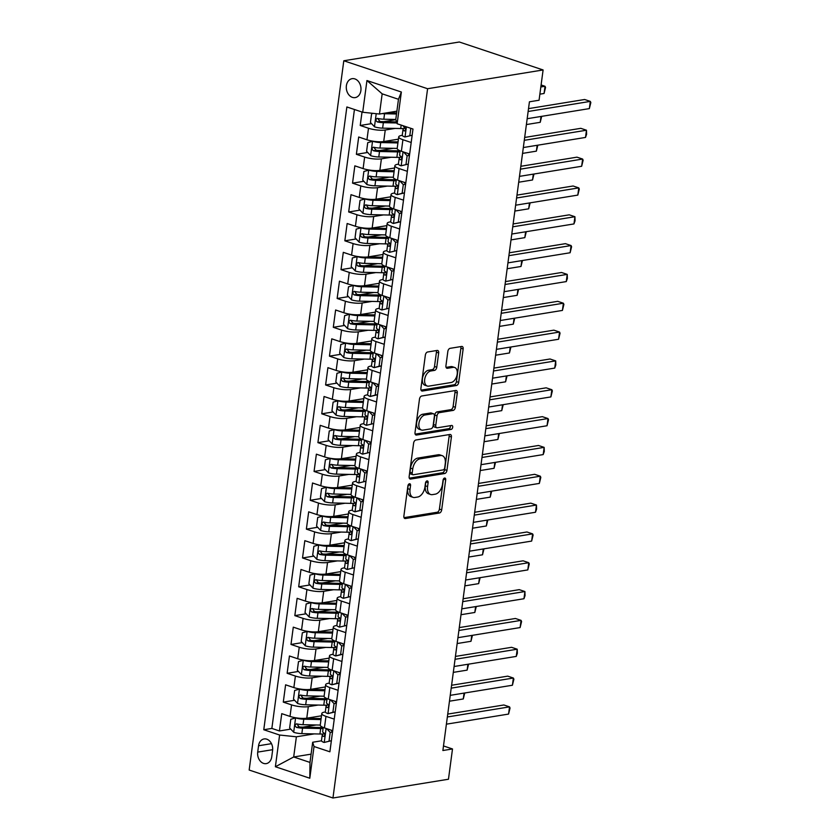 <?xml version="1.0" encoding="UTF-8"?>
<svg xmlns="http://www.w3.org/2000/svg" width="840" height="840" viewBox="0 0 840 840"><rect width="100%" height="100%" fill="white"/><g stroke="black" fill="none" stroke-linecap="round" stroke-linejoin="round"><path stroke-width="1.26" d="M409.479 483.745A2.058 1.25 108.5 0 0 407.894 485.94L403.882 516.012A2.94 1.774 108.5 0 0 404.838 518.5A2.94 1.774 108.5 0 0 405.394 518.543L439.415 513.009A2.94 1.774 108.5 0 0 441.683 509.87L445.694 479.808A2.058 1.25 108.5 0 0 445.022 478.065A2.058 1.25 108.5 0 0 444.633 478.034A2.058 1.25 108.5 0 0 443.048 480.239L442.522 484.124A9.419 5.691 108.5 0 1 435.267 494.161L432.432 494.624A9.419 5.691 108.5 0 1 430.668 494.498A9.419 5.691 108.5 0 1 427.592 486.549L428.117 482.664A2.058 1.25 108.5 0 0 427.445 480.921A2.058 1.25 108.5 0 0 427.056 480.89A2.058 1.25 108.5 0 0 425.471 483.094L424.945 486.98A9.419 5.691 108.5 0 1 417.69 497.018L414.866 497.48A9.419 5.691 108.5 0 1 413.091 497.354A9.419 5.691 108.5 0 1 410.025 489.405L410.54 485.52A2.058 1.25 108.5 0 0 409.868 483.777A2.058 1.25 108.5 0 0 409.479 483.745M346.385 85.722A9.587 7.277 -99.2 0 0 355.173 97.608A9.587 7.277 -99.2 0 0 360.885 90.562A9.587 7.277 -99.2 0 0 352.096 78.677A9.587 7.277 -99.2 0 0 346.385 85.722M438.669 352.957A2.94 1.774 108.5 0 0 437.714 350.48A2.94 1.774 108.5 0 0 437.157 350.438L427.613 351.992A2.94 1.774 108.5 0 0 425.355 355.12L420.893 388.521A2.94 1.774 108.5 0 0 421.848 390.999A2.94 1.774 108.5 0 0 422.405 391.041L456.425 385.518A2.94 1.774 108.5 0 0 458.693 382.379L463.144 348.989A2.94 1.774 108.5 0 0 462.189 346.5A2.94 1.774 108.5 0 0 461.632 346.458L450.104 348.338A2.94 1.774 108.5 0 0 447.836 351.467L445.935 365.768A2.94 1.774 108.5 0 0 446.891 368.245A2.94 1.774 108.5 0 0 447.447 368.288L453.159 367.353A7.865 4.757 108.5 0 1 454.64 367.469A7.865 4.757 108.5 0 1 456.992 375.27A7.865 4.757 108.5 0 1 451.143 382.494L428.747 386.137A7.865 4.757 108.5 0 1 427.266 386.032A7.865 4.757 108.5 0 1 424.914 378.221A7.865 4.757 108.5 0 1 430.763 370.997L434.501 370.387A2.94 1.774 108.5 0 0 436.769 367.248L438.669 352.957L436.411 352.202A2.94 1.774 108.5 0 0 436.265 350.584M332.955 798L448.466 779.236L452.498 748.954L442.88 750.519L529.431 101.798L539.059 100.233L543.102 69.962L427.592 88.725L332.955 798L249.165 770.038L343.802 60.764L427.592 88.725M415.874 440.003A2.94 1.774 108.5 0 0 413.606 443.142L409.154 476.532A2.94 1.774 108.5 0 0 410.109 479.021A2.94 1.774 108.5 0 0 410.666 479.062L444.675 473.529A2.94 1.774 108.5 0 0 446.943 470.39L451.406 437A2.94 1.774 108.5 0 0 450.44 434.522A2.94 1.774 108.5 0 0 449.894 434.48L415.874 440.003M415.023 432.526L419.475 399.137A2.94 1.774 108.5 0 1 421.743 395.997L455.763 390.474A2.94 1.774 108.5 0 1 456.32 390.506A2.94 1.774 108.5 0 1 457.275 392.994L455.364 407.284A2.94 1.774 108.5 0 1 453.096 410.424L439.299 412.661A2.94 1.774 108.5 0 0 437.042 415.8L435.771 425.281A2.94 1.774 108.5 0 0 436.727 427.76A2.94 1.774 108.5 0 0 437.283 427.802L451.647 425.471A2.058 1.25 108.5 0 1 452.036 425.502A2.058 1.25 108.5 0 1 452.644 427.539A2.058 1.25 108.5 0 1 451.112 429.429L416.535 435.046A2.94 1.774 108.5 0 1 415.979 435.015A2.94 1.774 108.5 0 1 415.023 432.526M362.019 112.025L360.224 125.475L371.543 123.638M395.85 119.689L383.796 121.653M395.052 128.415L385.256 130.011A11.991 2.888 -172.4 0 1 368.498 128.237L366.954 139.776L358.691 137.015L356.381 154.308L367.7 152.471M393.204 148.334L379.953 150.486M391.199 157.248L381.402 158.844A11.991 2.888 -172.4 0 1 364.644 157.07L363.111 168.599L354.848 165.847L352.538 183.141L363.856 181.303M389.351 177.166L376.11 179.319M387.356 186.081L377.559 187.677A11.991 2.888 -172.4 0 1 360.801 185.903L359.257 197.431L350.994 194.68L348.684 211.974L360.003 210.137M385.507 206L372.256 208.152M383.512 214.914L373.706 216.51A11.991 2.888 -172.4 0 1 356.947 214.736L355.415 226.265L347.151 223.514L344.841 240.807L356.16 238.97M381.654 234.822L368.413 236.975M379.659 243.747L369.863 245.343A11.991 2.888 -172.4 0 1 353.105 243.569L351.572 255.097L343.298 252.336L340.998 269.64L352.306 267.803M377.811 263.655L364.56 265.808M375.816 272.58L366.019 274.176A11.991 2.888 -172.4 0 1 349.262 272.401L347.718 283.931L339.455 281.169L337.144 298.473L348.464 296.635M373.968 292.488L360.717 294.641M371.963 301.413L362.166 302.998A11.991 2.888 -172.4 0 1 345.408 301.235L343.875 312.764L335.612 310.002L333.302 327.306L344.62 325.469M370.115 321.321L356.874 323.474M368.12 330.246L358.323 331.832A11.991 2.888 -172.4 0 1 341.565 330.068L340.022 341.596L331.758 338.835L329.448 356.139L340.767 354.302M366.272 350.154L353.02 352.306M364.276 359.079L354.48 360.665A11.991 2.888 -172.4 0 1 337.722 358.901L336.179 370.43L327.915 367.668L325.605 384.972L336.924 383.135M362.418 378.987L349.178 381.139M360.423 387.912L350.627 389.498A11.991 2.888 -172.4 0 1 333.869 387.723L332.336 399.262L324.062 396.501L321.762 413.805L333.081 411.957M358.575 407.82L345.324 409.973M356.58 416.735L346.784 418.331A11.991 2.888 -172.4 0 1 330.026 416.556L328.482 428.096L320.219 425.334L317.909 442.638L329.228 440.79M354.732 436.653L341.481 438.806M352.737 445.568L342.93 447.163A11.991 2.888 -172.4 0 1 326.172 445.389L324.639 456.929L316.375 454.167L314.066 471.461L325.385 469.623M350.879 465.486L337.638 467.639M348.883 474.401L339.087 475.997A11.991 2.888 -172.4 0 1 322.329 474.222L320.786 485.762L312.522 483L310.212 500.294L321.531 498.456M347.036 494.319L333.784 496.471M345.041 503.233L335.244 504.83A11.991 2.888 -172.4 0 1 318.486 503.055L316.943 514.584L308.679 511.833L306.369 529.127L317.688 527.289M343.193 523.152L329.942 525.305M341.187 532.067L331.391 533.663A11.991 2.888 -172.4 0 1 314.632 531.888L313.1 543.417L304.836 540.666L302.526 557.96L313.845 556.122M339.339 551.985L326.099 554.127M337.344 560.9L327.548 562.496A11.991 2.888 -172.4 0 1 310.79 560.721L309.246 572.25L300.983 569.499L298.673 586.793L309.992 584.955M335.496 580.808L322.245 582.96M333.501 589.732L323.705 591.328A11.991 2.888 -172.4 0 1 306.936 589.554L305.403 601.083L297.139 598.322L294.83 615.625L306.149 613.788M331.643 609.641L318.402 611.793M329.647 618.566L319.851 620.151A11.991 2.888 -172.4 0 1 303.093 618.387L301.56 629.916L293.286 627.154L290.987 644.458L302.306 642.621M327.8 638.474L314.548 640.626M325.805 647.399L316.008 648.984A11.991 2.888 -172.4 0 1 299.25 647.22L297.707 658.749L289.443 655.988L287.133 673.292L298.452 671.454M323.957 667.307L310.706 669.459M321.951 676.231L312.155 677.817A11.991 2.888 -172.4 0 1 295.397 676.053L293.864 687.582L285.6 684.821L283.29 702.125L291.554 704.875A11.991 2.888 7.6 0 0 308.312 706.65L318.108 705.065M320.103 696.139L306.863 698.292M294.609 700.287L283.29 702.125M330.393 747.957L332.703 730.663L324.429 727.902A11.991 2.888 7.6 0 1 320.25 725.067L303.041 724.678A7.938 1.911 -172.4 0 1 296.919 723.912L296.279 723.891M325.332 711.974L324.618 712.089A11.991 2.888 7.6 0 0 321.794 713.528A11.991 2.888 7.6 0 0 325.973 716.373L334.236 719.124L336.546 701.831L328.282 699.069A11.991 2.888 7.6 0 1 324.093 696.234L325.637 684.695A11.991 2.888 -172.4 0 1 328.461 683.267L329.185 683.141M325.637 684.695A11.991 2.888 -172.4 0 0 329.816 687.54L338.079 690.291L340.389 672.998L332.125 670.236A11.991 2.888 7.6 0 1 327.947 667.401L310.737 667.023A7.938 1.911 -172.4 0 1 304.605 666.256L303.975 666.225M333.029 654.318L332.304 654.433A11.991 2.888 -172.4 0 0 329.48 655.872A11.991 2.888 -172.4 0 0 333.669 658.707L341.933 661.458L344.243 644.165L335.979 641.403A11.991 2.888 7.6 0 1 331.79 638.568L314.58 638.19A7.938 1.911 -172.4 0 1 308.459 637.424L307.818 637.392M336.872 625.485L336.157 625.601A11.991 2.888 -172.4 0 0 333.333 627.039A11.991 2.888 -172.4 0 0 337.512 629.874L345.776 632.635L348.086 615.332L339.822 612.57A11.991 2.888 7.6 0 1 335.643 609.735L318.423 609.357A7.938 1.911 -172.4 0 1 312.302 608.591L311.671 608.559M340.725 596.652L340.001 596.768A11.991 2.888 -172.4 0 0 337.176 598.206A11.991 2.888 -172.4 0 0 341.355 601.041L349.629 603.803L351.929 586.499L343.665 583.737A11.991 2.888 7.6 0 1 339.486 580.902L322.276 580.524A7.938 1.911 -172.4 0 1 316.155 579.758L315.514 579.726M344.568 567.819L343.854 567.934A11.991 2.888 -172.4 0 0 341.03 569.373A11.991 2.888 -172.4 0 0 345.209 572.208L353.472 574.97L355.782 557.666L347.519 554.904A11.991 2.888 7.6 0 1 343.329 552.069L326.119 551.691A7.938 1.911 -172.4 0 1 319.998 550.925L319.368 550.893M348.421 538.986L347.697 539.101A11.991 2.888 -172.4 0 0 344.873 540.54A11.991 2.888 -172.4 0 0 349.052 543.375L357.315 546.137L359.625 528.832L351.362 526.082A11.991 2.888 7.6 0 1 347.183 523.236L329.963 522.858A7.938 1.911 -172.4 0 1 323.841 522.091L323.211 522.06M352.264 510.153L351.54 510.269A11.991 2.888 -172.4 0 0 348.716 511.707A11.991 2.888 -172.4 0 0 352.905 514.542L361.169 517.303L363.479 500L355.205 497.249A11.991 2.888 7.6 0 1 351.026 494.403L333.816 494.025A7.938 1.911 -172.4 0 1 327.695 493.259L327.054 493.238M356.108 481.32L355.394 481.435A11.991 2.888 -172.4 0 0 352.569 482.874A11.991 2.888 -172.4 0 0 356.748 485.709L365.012 488.471L367.322 471.167L359.058 468.416A11.991 2.888 7.6 0 1 354.879 465.581L337.659 465.192A7.938 1.911 -172.4 0 1 331.538 464.425L330.907 464.405M359.961 452.487L359.237 452.603A11.991 2.888 -172.4 0 0 356.412 454.041A11.991 2.888 -172.4 0 0 360.591 456.876L368.865 459.638L371.165 442.334L362.901 439.582A11.991 2.888 7.6 0 1 358.722 436.748L341.512 436.359A7.938 1.911 -172.4 0 1 335.381 435.593L334.75 435.572M363.804 423.654L363.09 423.769A11.991 2.888 -172.4 0 0 360.255 425.208A11.991 2.888 -172.4 0 0 364.445 428.043L372.708 430.805L375.018 413.511L366.755 410.75A11.991 2.888 7.6 0 1 362.565 407.915L345.356 407.526A7.938 1.911 -172.4 0 1 339.234 406.76L338.594 406.739M367.647 394.821L366.933 394.937A11.991 2.888 -172.4 0 0 364.108 396.375A11.991 2.888 -172.4 0 0 368.288 399.21L376.551 401.971L378.861 384.678L370.598 381.917A11.991 2.888 7.6 0 1 366.419 379.082L367.952 367.542A11.991 2.888 -172.4 0 1 370.776 366.104L371.501 365.988M367.952 367.542A11.991 2.888 -172.4 0 0 372.141 370.387L380.405 373.139L382.704 355.845L374.441 353.084A11.991 2.888 7.6 0 1 370.262 350.249L353.052 349.87A7.938 1.911 -172.4 0 1 346.931 349.094L346.29 349.072M375.344 337.155L374.63 337.281A11.991 2.888 -172.4 0 0 371.805 338.709A11.991 2.888 -172.4 0 0 375.984 341.555L384.248 344.306L386.558 327.012L378.294 324.25A11.991 2.888 7.6 0 1 374.105 321.416L356.895 321.038A7.938 1.911 -172.4 0 1 350.774 320.271L350.144 320.24M379.197 308.332L378.473 308.448A11.991 2.888 -172.4 0 0 375.648 309.887A11.991 2.888 -172.4 0 0 379.827 312.721L388.091 315.473L390.401 298.179L382.137 295.418A11.991 2.888 7.6 0 1 377.958 292.582L360.738 292.205A7.938 1.911 -172.4 0 1 354.617 291.438L353.987 291.406M383.04 279.5L382.316 279.615A11.991 2.888 -172.4 0 0 379.491 281.054A11.991 2.888 -172.4 0 0 383.681 283.889L391.944 286.65L394.254 269.346L385.991 266.584A11.991 2.888 7.6 0 1 381.801 263.75L364.592 263.372A7.938 1.911 -172.4 0 1 358.47 262.605L357.83 262.574M386.883 250.667L386.169 250.782A11.991 2.888 -172.4 0 0 383.344 252.221A11.991 2.888 -172.4 0 0 387.524 255.055L395.787 257.817L398.097 240.513L389.834 237.752A11.991 2.888 7.6 0 1 385.655 234.916L368.435 234.539A7.938 1.911 -172.4 0 1 362.313 233.772L361.683 233.741M390.737 221.834L390.012 221.949A11.991 2.888 -172.4 0 0 387.188 223.388A11.991 2.888 -172.4 0 0 391.367 226.222L399.641 228.984L401.94 211.68L393.677 208.918A11.991 2.888 7.6 0 1 389.498 206.084L372.288 205.706A7.938 1.911 -172.4 0 1 366.167 204.939L365.526 204.908M394.58 193.001L393.866 193.116A11.991 2.888 -172.4 0 0 391.041 194.554A11.991 2.888 -172.4 0 0 395.22 197.39L403.483 200.151L405.794 182.847L397.53 180.096A11.991 2.888 7.6 0 1 393.341 177.251L376.131 176.873A7.938 1.911 -172.4 0 1 370.01 176.106L369.38 176.075M398.423 164.167L397.709 164.283A11.991 2.888 -172.4 0 0 394.884 165.722A11.991 2.888 -172.4 0 0 399.063 168.556L407.327 171.318L409.637 154.014L401.373 151.263A11.991 2.888 7.6 0 1 397.194 148.417L379.974 148.04A7.938 1.911 -172.4 0 1 373.853 147.273L373.223 147.252M366.954 139.776A11.991 2.888 7.6 0 0 383.712 141.54L398.433 139.156M363.111 168.599A11.991 2.888 7.6 0 0 379.869 170.373L394.58 167.99M359.257 197.431A11.991 2.888 7.6 0 0 376.016 199.206L390.737 196.812M355.415 226.265A11.991 2.888 7.6 0 0 372.173 228.039L386.883 225.645M351.572 255.097A11.991 2.888 7.6 0 0 368.33 256.872L383.04 254.478M347.718 283.931A11.991 2.888 7.6 0 0 364.476 285.705L379.197 283.311M343.875 312.764A11.991 2.888 7.6 0 0 360.633 314.538L375.344 312.144M340.022 341.596A11.991 2.888 7.6 0 0 356.78 343.371L371.501 340.977M336.179 370.43A11.991 2.888 7.6 0 0 352.937 372.204L367.647 369.81M332.336 399.262A11.991 2.888 7.6 0 0 349.094 401.037L363.804 398.643M328.482 428.096A11.991 2.888 7.6 0 0 345.24 429.86L359.961 427.476M324.639 456.929A11.991 2.888 7.6 0 0 341.397 458.693L356.108 456.309M320.786 485.762A11.991 2.888 7.6 0 0 337.544 487.526L352.264 485.142M316.943 514.584A11.991 2.888 7.6 0 0 333.701 516.359L348.421 513.975M313.1 543.417A11.991 2.888 7.6 0 0 329.858 545.192L344.568 542.798M309.246 572.25A11.991 2.888 7.6 0 0 326.004 574.025L340.725 571.63M305.403 601.083A11.991 2.888 7.6 0 0 322.161 602.857L336.872 600.464M301.56 629.916A11.991 2.888 7.6 0 0 318.318 631.691L333.029 629.297M297.707 658.749A11.991 2.888 7.6 0 0 314.465 660.524L329.185 658.13M293.864 687.582A11.991 2.888 7.6 0 0 310.621 689.356L325.332 686.962M271.75 756.798L272.591 750.446A9.293 7.056 -99.2 0 0 264.086 738.938A9.293 7.056 -99.2 0 0 258.552 745.763L257.712 752.105A9.293 7.056 -99.2 0 0 266.217 763.623A9.293 7.056 -99.2 0 0 271.75 756.798M362.712 112.255L366.944 80.535L401.363 92.022L397.131 123.742L395.776 119.469L398.475 99.288L382.169 93.839L379.47 114.03L362.712 112.255L346.868 106.964L263.771 729.74L279.615 735.032L296.383 736.796L314.265 733.898M397.131 123.742L412.986 129.035L329.889 751.8L314.034 746.519L309.803 778.228L275.383 766.742L279.615 735.032M402.276 135.334L401.552 135.45A11.991 2.888 -172.4 0 0 398.727 136.889L397.194 148.417M354.438 109.494L271.856 728.427L279.437 730.957L281.746 713.654L290.01 716.415A11.991 2.888 7.6 0 0 306.768 718.19L321.489 715.796M398.727 136.889A11.991 2.888 -172.4 0 0 402.917 139.724L411.18 142.485L412.976 129.024M295.397 676.053L287.133 673.292M299.25 647.22L290.987 644.458M303.093 618.387L294.83 615.625M306.936 589.554L298.673 586.793M310.79 560.721L302.526 557.96M314.632 531.888L306.369 529.127M318.486 503.055L310.212 500.294M322.329 474.222L314.066 471.461M326.172 445.389L317.909 442.638M330.026 416.556L321.762 413.805M333.869 387.723L325.605 384.972M337.722 358.901L329.448 356.139M341.565 330.068L333.302 327.306M345.408 301.235L337.144 298.473M349.262 272.401L340.998 269.64M353.105 243.569L344.841 240.807M356.947 214.736L348.684 211.974M360.801 185.903L352.538 183.141M364.644 157.07L356.381 154.308M368.498 128.237L360.224 125.475M379.47 114.03L396.879 111.195M296.383 736.796L293.685 756.976L309.992 762.426L312.68 742.245L314.034 746.519M311.094 754.152L293.685 756.976L275.383 766.742M321.489 740.807L312.68 742.245M543.102 69.962L459.312 42L343.802 60.764M452.498 748.954L443.489 745.952M316.26 724.973L303.009 727.125M290.756 729.12L279.437 730.957M271.856 728.427L263.771 729.74M309.992 762.426L309.803 778.228M366.944 80.535L382.169 93.839M401.363 92.022L398.475 99.288M410.54 485.52L408.293 484.764L407.757 488.649A9.419 5.691 108.5 0 0 410.823 496.598L413.091 497.354M430.668 494.498L428.4 493.742A9.419 5.691 108.5 0 1 425.334 485.793L425.849 481.94M404.03 517.639L437.147 512.253A2.94 1.774 108.5 0 0 439.415 509.114L443.425 479.084L445.694 479.808M409.3 478.159L442.418 472.773A2.94 1.774 108.5 0 0 444.685 469.644L449.138 436.244A2.94 1.774 108.5 0 0 448.991 434.627M412.209 472.994A2.058 1.25 108.5 0 0 412.881 474.726A2.058 1.25 108.5 0 0 413.269 474.757L443.132 469.906A2.058 1.25 108.5 0 0 444.717 467.712L445.263 463.606A9.419 5.691 108.5 0 0 442.197 455.658A9.419 5.691 108.5 0 0 440.423 455.532L420.011 458.85A9.419 5.691 108.5 0 0 412.755 468.888L412.209 472.994L409.952 472.238A2.058 1.25 108.5 0 0 410.613 473.97L412.881 474.726M442.197 455.658L439.929 454.902A9.419 5.691 108.5 0 0 438.155 454.776L440.423 455.532M409.952 472.238L410.498 468.132A9.419 5.691 108.5 0 1 417.753 458.094L438.155 454.776M436.727 427.76L434.469 427.004A2.94 1.774 108.5 0 1 433.503 424.526L434.774 415.044A2.94 1.774 108.5 0 1 437.042 411.905L450.839 409.668A2.94 1.774 108.5 0 0 453.106 406.529L455.007 392.238A2.94 1.774 108.5 0 0 454.86 390.611M415.17 434.154L448.854 428.673A2.058 1.25 108.5 0 0 450.429 425.67M424.988 414.992A7.865 4.757 108.5 0 0 419.139 422.216A7.865 4.757 108.5 0 0 421.491 430.028A7.865 4.757 108.5 0 0 422.971 430.132L430.857 428.852A2.94 1.774 108.5 0 0 433.125 425.712L434.395 416.231A2.94 1.774 108.5 0 0 433.43 413.742A2.94 1.774 108.5 0 0 432.884 413.711L424.988 414.992L422.719 414.236A7.865 4.757 108.5 0 0 416.871 421.459A7.865 4.757 108.5 0 0 419.223 429.272L421.491 430.028M433.43 413.742L431.172 412.986A2.94 1.774 108.5 0 0 430.616 412.955L432.884 413.711M422.719 414.236L430.616 412.955M427.266 386.032L424.998 385.276A7.865 4.757 108.5 0 1 422.646 377.465A7.865 4.757 108.5 0 1 428.505 370.241L432.233 369.631A2.94 1.774 108.5 0 0 434.501 366.492L436.411 352.202M454.64 367.469L452.372 366.713A7.865 4.757 108.5 0 0 450.891 366.597L453.159 367.353M446.072 367.385L450.891 366.597M421.04 390.138L454.156 384.762A2.94 1.774 108.5 0 0 456.425 381.623L460.877 348.233A2.94 1.774 108.5 0 0 460.74 346.605M296.111 717.843L290.798 719.282L289.643 727.933L293.79 732.323A7.938 1.911 7.6 0 0 301.844 733.625L319.925 734.013A22.932 5.523 7.6 0 0 323.284 734.002M295.712 717.906A7.938 1.911 7.6 0 0 303.765 719.208L320.985 719.586M306.443 718.231L320.344 718.536A19.026 4.589 7.6 0 0 321.121 718.557M321.121 718.536A9.44 2.279 -172.4 0 1 321.069 718.19A9.44 2.279 -172.4 0 1 321.206 717.875M296.919 723.912C294.704 724.532 294.546 725.687 296.457 727.377A7.938 1.911 7.6 0 0 302.579 728.144L320.659 728.543A22.932 5.523 7.6 0 0 323.085 728.553M323.127 727.419A19.026 4.589 -172.4 0 1 319.158 727.482L301.067 727.083A4.043 0.977 -172.4 0 1 299.229 726.925L297.612 724.941M449.453 701.2L463.281 698.964L464.058 693.095M464.751 692.99L463.281 698.964M324.135 742.455L331.359 740.702L324.135 742.455A7.938 1.911 -172.4 0 1 321.468 740.607L322.203 735.137A7.938 1.911 7.6 0 0 323.4 736.365L323.799 736.428M329.038 741.079L330.194 732.428L326.613 728.626M330.824 730.034L332.535 731.85M447.353 716.972L509.534 706.871L508.568 714.074L446.387 724.175M331.611 730.863A19.026 4.589 -172.4 0 1 332.367 730.548M324.209 733.194L322.423 734.769A7.938 1.911 7.6 0 0 322.203 735.137M324.219 736.239L323.4 736.365C324.986 735.851 325.132 734.696 323.862 732.911A7.938 1.911 -172.4 0 1 322.665 731.672L323.232 727.461M447.741 714.095L503.864 704.981L509.534 706.871L510.048 708.057L508.568 714.074M332.514 732.06L330.194 732.428M299.954 689.01L294.641 690.449L293.486 699.101L297.633 703.49A7.938 1.911 7.6 0 0 305.697 704.792L323.778 705.18A22.932 5.523 7.6 0 0 327.138 705.17M299.555 689.073A7.938 1.911 7.6 0 0 307.619 690.375L324.828 690.753M310.286 689.399L324.198 689.714A19.026 4.589 7.6 0 0 324.965 689.724M324.965 689.703A9.44 2.279 -172.4 0 1 324.912 689.356A9.44 2.279 -172.4 0 1 325.059 689.042M324.104 696.224L306.883 695.846A7.938 1.911 -172.4 0 1 300.762 695.079C298.546 695.709 298.399 696.853 300.3 698.544A7.938 1.911 7.6 0 0 306.421 699.311L324.502 699.71A22.932 5.523 7.6 0 0 326.928 699.72M326.97 698.586A19.026 4.589 -172.4 0 1 323.001 698.649L304.92 698.25A4.043 0.977 -172.4 0 1 303.072 698.093L301.455 696.119M300.762 695.079L300.132 695.058M453.306 672.378L467.124 670.131L467.911 664.262M468.594 664.157L467.124 670.131M303.796 660.177L298.494 661.615L297.339 670.268L301.487 674.657A7.938 1.911 7.6 0 0 309.54 675.958L327.621 676.357A22.932 5.523 7.6 0 0 330.981 676.347M303.408 660.25A7.938 1.911 7.6 0 0 311.462 661.542L328.681 661.92M314.129 660.576L328.041 660.88A19.026 4.589 7.6 0 0 328.818 660.891A9.44 2.279 -172.4 0 1 328.766 660.524A9.44 2.279 -172.4 0 1 328.902 660.208M304.605 666.256C302.4 666.876 302.243 668.021 304.143 669.711A7.938 1.911 7.6 0 0 310.275 670.477L328.356 670.876A22.932 5.523 7.6 0 0 330.771 670.887M330.813 669.753A19.026 4.589 -172.4 0 1 326.844 669.816L308.763 669.417A4.043 0.977 -172.4 0 1 306.915 669.26L305.298 667.286M457.149 643.545L470.978 641.298L471.755 635.439M472.447 635.324L470.978 641.298M307.65 631.344L302.337 632.783L301.182 641.434L305.33 645.834A7.938 1.911 7.6 0 0 313.383 647.125L331.475 647.525A22.932 5.523 7.6 0 0 334.824 647.514M307.251 631.418A7.938 1.911 7.6 0 0 315.315 632.709L332.524 633.087M317.982 631.743L331.884 632.048A19.026 4.589 7.6 0 0 332.661 632.058A9.44 2.279 -172.4 0 1 332.608 631.701A9.44 2.279 -172.4 0 1 332.756 631.386M308.459 637.424C306.243 638.043 306.086 639.198 307.996 640.878A7.938 1.911 7.6 0 0 314.118 641.645L332.199 642.044A22.932 5.523 7.6 0 0 334.625 642.054M334.667 640.92A19.026 4.589 -172.4 0 1 330.697 640.983L312.606 640.584A4.043 0.977 -172.4 0 1 310.769 640.426L309.151 638.452M461.003 614.712L474.82 612.465L475.598 606.606M476.291 606.49L474.82 612.465M311.493 602.522L306.18 603.95L305.036 612.601L309.173 617.001A7.938 1.911 7.6 0 0 317.237 618.293L335.318 618.692A22.932 5.523 7.6 0 0 338.678 618.681M311.094 602.585A7.938 1.911 7.6 0 0 319.158 603.876L336.368 604.254M321.825 602.91L335.738 603.215A19.026 4.589 7.6 0 0 336.504 603.225A9.44 2.279 -172.4 0 1 336.452 602.868A9.44 2.279 -172.4 0 1 336.599 602.553M312.302 608.591C310.086 609.21 309.939 610.365 311.84 612.045A7.938 1.911 7.6 0 0 317.961 612.812L336.053 613.211A22.932 5.523 7.6 0 0 338.468 613.221M338.51 612.087A19.026 4.589 -172.4 0 1 334.541 612.15L316.459 611.751A4.043 0.977 -172.4 0 1 314.612 611.594L312.994 609.62M464.846 585.879L478.663 583.632L479.451 577.773M480.144 577.658L478.663 583.632M335.202 711.9L327.978 713.622A7.938 1.911 -172.4 0 1 325.322 711.784L326.046 706.303A7.938 1.911 7.6 0 0 327.243 707.543L327.653 707.606M327.978 713.622L332.892 712.247L334.047 703.595L330.456 699.794M334.667 701.2L336.389 703.017M451.195 688.139L513.377 678.038L512.41 685.24L450.24 695.341M335.454 702.03A19.026 4.589 -172.4 0 1 336.221 701.715M328.062 704.361L326.267 705.936A7.938 1.911 7.6 0 0 326.046 706.303M328.062 707.406L327.243 707.543C328.829 707.018 328.986 705.863 327.705 704.077A7.938 1.911 -172.4 0 1 326.508 702.839L327.075 698.628M451.584 685.262L507.717 676.148L513.377 678.038L513.891 679.224L512.41 685.24M332.892 712.247L335.202 711.869M336.357 703.227L334.047 703.595M339.045 683.067L331.821 684.789A7.938 1.911 -172.4 0 1 329.165 682.952L329.899 677.471A7.938 1.911 7.6 0 0 331.096 678.71L331.495 678.773M331.821 684.789L336.735 683.413L337.89 674.772L334.299 670.961M338.52 672.368L340.231 674.195M455.049 659.305L517.22 649.204L516.264 656.408L454.083 666.509M339.297 673.197A19.026 4.589 -172.4 0 1 340.064 672.882M331.905 675.528L330.12 677.103A7.938 1.911 7.6 0 0 329.899 677.471M331.905 678.573L331.096 678.71C332.682 678.185 332.829 677.029 331.558 675.245A7.938 1.911 -172.4 0 1 330.362 674.005L330.918 669.795M455.427 656.428L511.56 647.315L517.22 649.204L517.356 653.279L516.264 656.408M336.735 683.413L339.056 683.046M340.211 674.394L337.89 674.772M342.899 654.234L335.675 655.956A7.938 1.911 -172.4 0 1 333.018 654.119L333.743 648.638A7.938 1.911 7.6 0 0 334.94 649.876L335.349 649.94M335.675 655.956L340.589 654.581L341.733 645.939L338.153 642.127M342.363 643.534L344.075 645.361M458.892 630.473L521.073 620.372L520.107 627.575L457.937 637.675M343.151 644.375A19.026 4.589 -172.4 0 1 343.906 644.049M335.748 646.695L333.963 648.27A7.938 1.911 7.6 0 0 333.743 648.638M335.758 649.74L334.94 649.876C336.525 649.351 336.683 648.197 335.401 646.412A7.938 1.911 -172.4 0 1 334.205 645.173L334.772 640.962M459.281 627.596L515.413 618.481L521.073 620.372L521.587 621.558L520.107 627.575M340.589 654.581L342.899 654.213M344.054 645.561L341.733 645.939M339.518 627.123L346.742 625.38L339.518 627.123A7.938 1.911 -172.4 0 1 336.861 625.286L337.596 619.804A7.938 1.911 7.6 0 0 338.793 621.044L339.192 621.106M344.431 625.758L345.587 617.106L341.995 613.295M346.206 614.702L347.928 616.529M462.745 601.639L524.916 591.538L523.961 598.742L461.78 608.853M346.994 615.542A19.026 4.589 -172.4 0 1 347.76 615.226M339.602 617.862L337.806 619.437A7.938 1.911 7.6 0 0 337.596 619.804M339.602 620.907L338.793 621.044C340.368 620.519 340.526 619.374 339.255 617.578A7.938 1.911 -172.4 0 1 338.058 616.35L338.615 612.129M463.124 598.773L519.256 589.649L524.916 591.538L525.053 595.613L523.961 598.742M347.897 616.728L345.587 617.106M315.346 573.688L310.034 575.117L308.879 583.769L313.026 588.168A7.938 1.911 7.6 0 0 321.08 589.46L339.161 589.859A22.932 5.523 7.6 0 0 342.52 589.848M314.947 573.751A7.938 1.911 7.6 0 0 323.001 575.043L340.221 575.421M325.668 574.077L339.581 574.381A19.026 4.589 7.6 0 0 340.358 574.392M340.358 574.371A9.44 2.279 -172.4 0 1 340.305 574.035A9.44 2.279 -172.4 0 1 340.442 573.72M316.155 579.758C313.94 580.377 313.782 581.532 315.693 583.212A7.938 1.911 7.6 0 0 321.815 583.978L339.895 584.377A22.932 5.523 7.6 0 0 342.321 584.388M342.363 583.254A19.026 4.589 -172.4 0 1 338.394 583.317L320.303 582.918A4.043 0.977 -172.4 0 1 318.455 582.76L316.838 580.787M468.689 557.046L482.517 554.799L483.294 548.94M483.987 548.825L482.517 554.799M343.361 598.29L350.595 596.547L343.361 598.29A7.938 1.911 -172.4 0 1 340.704 596.452L341.439 590.972A7.938 1.911 7.6 0 0 342.636 592.211L343.035 592.274M348.274 596.925L349.43 588.273L345.849 584.472M350.06 585.869L351.771 587.696M466.589 572.807L528.759 562.706L527.803 569.919L465.623 580.02M350.847 586.708A19.026 4.589 -172.4 0 1 351.603 586.394M343.445 589.029L341.659 590.604A7.938 1.911 7.6 0 0 341.439 590.972M343.445 592.074L342.636 592.211C344.221 591.686 344.369 590.541 343.098 588.746A7.938 1.911 -172.4 0 1 341.901 587.517L342.457 583.296M466.967 569.94L523.1 560.816L528.759 562.706L529.284 563.892L527.803 569.919M351.75 587.895L349.43 588.273M319.19 544.856L313.877 546.284L312.721 554.936L316.869 559.335A7.938 1.911 7.6 0 0 324.923 560.626L343.014 561.025A22.932 5.523 7.6 0 0 346.364 561.015M318.791 544.919A7.938 1.911 7.6 0 0 326.855 546.21L344.064 546.588M329.522 545.244L343.423 545.549A19.026 4.589 7.6 0 0 344.201 545.559M344.201 545.538A9.44 2.279 -172.4 0 1 344.148 545.202A9.44 2.279 -172.4 0 1 344.295 544.887M319.998 550.925C317.782 551.544 317.625 552.699 319.536 554.379A7.938 1.911 7.6 0 0 325.657 555.146L343.739 555.545A22.932 5.523 7.6 0 0 346.164 555.555M346.206 554.421A19.026 4.589 -172.4 0 1 342.237 554.484L324.156 554.085A4.043 0.977 -172.4 0 1 322.308 553.938L320.691 551.953M472.542 528.213L486.36 525.966L487.148 520.107M487.83 519.992L486.36 525.966M347.214 569.457L354.438 567.714L347.214 569.457A7.938 1.911 -172.4 0 1 344.558 567.62L345.282 562.139A7.938 1.911 7.6 0 0 346.479 563.377L346.889 563.441M352.128 568.092L353.283 559.44L349.692 555.639M353.903 557.046L355.625 558.863M470.431 543.974L532.613 533.873L531.647 541.086L469.476 551.187M354.69 557.875A19.026 4.589 -172.4 0 1 355.457 557.561M347.288 560.196L345.503 561.771A7.938 1.911 7.6 0 0 345.282 562.139M347.298 563.241L346.479 563.377C348.065 562.863 348.222 561.708 346.941 559.913A7.938 1.911 -172.4 0 1 345.744 558.684L346.311 554.463M470.82 541.107L526.953 531.982L532.613 533.873L533.127 535.059L531.647 541.086M355.593 559.062L353.283 559.44M323.032 516.023L317.73 517.461L316.575 526.103L320.712 530.502A7.938 1.911 7.6 0 0 328.776 531.793L346.857 532.192A22.932 5.523 7.6 0 0 350.217 532.182M322.644 516.086A7.938 1.911 7.6 0 0 330.697 517.377L347.907 517.755M333.365 516.411L347.277 516.716A19.026 4.589 7.6 0 0 348.054 516.726A9.44 2.279 -172.4 0 1 347.991 516.369A9.44 2.279 -172.4 0 1 348.138 516.054M323.841 522.091C321.636 522.711 321.479 523.866 323.379 525.546A7.938 1.911 7.6 0 0 329.5 526.323L347.592 526.712A22.932 5.523 7.6 0 0 350.007 526.722M350.049 525.588A19.026 4.589 -172.4 0 1 346.08 525.651L327.999 525.263A4.043 0.977 -172.4 0 1 326.151 525.105L324.534 523.12M476.385 499.38L490.214 497.133L490.991 491.274M491.683 491.159L490.214 497.133M358.281 538.902L351.057 540.624A7.938 1.911 -172.4 0 1 348.401 538.787L349.135 533.306A7.938 1.911 7.6 0 0 350.332 534.544L350.731 534.607M351.057 540.624L355.971 539.259L357.126 530.607L353.535 526.806M357.756 528.213L359.468 530.03M474.285 515.141L536.456 505.04L535.5 512.253L473.319 522.354M358.533 529.043A19.026 4.589 -172.4 0 1 359.3 528.728M351.141 531.374L349.356 532.938A7.938 1.911 7.6 0 0 349.135 533.306M351.141 534.408L350.332 534.544C351.907 534.03 352.065 532.875 350.794 531.09A7.938 1.911 -172.4 0 1 349.598 529.851L350.154 525.641M474.663 512.274L530.796 503.15L536.456 505.04L536.592 509.114L535.5 512.253M355.971 539.259L358.292 538.881M359.436 530.229L357.126 530.607M326.886 487.19L321.573 488.628L320.418 497.269L324.566 501.669A7.938 1.911 7.6 0 0 332.619 502.961L350.7 503.36A22.932 5.523 7.6 0 0 354.06 503.349M326.487 487.253A7.938 1.911 7.6 0 0 334.541 488.544L351.76 488.922M337.218 487.578L351.12 487.882A19.026 4.589 7.6 0 0 351.897 487.893A9.44 2.279 -172.4 0 1 351.844 487.536A9.44 2.279 -172.4 0 1 351.981 487.221M327.695 493.259C325.479 493.878 325.322 495.033 327.233 496.724A7.938 1.911 7.6 0 0 333.354 497.49L351.435 497.879A22.932 5.523 7.6 0 0 353.861 497.889M353.903 496.766A19.026 4.589 -172.4 0 1 349.933 496.818L331.842 496.43A4.043 0.977 -172.4 0 1 330.005 496.272L328.387 494.288M480.228 470.547L494.056 468.3L494.834 462.441M495.527 462.326L494.056 468.3M362.135 510.069L354.911 511.791A7.938 1.911 -172.4 0 1 352.244 509.954L352.979 504.473A7.938 1.911 7.6 0 0 354.175 505.712L354.585 505.775M354.911 511.791L359.814 510.426L360.969 501.774L357.389 497.973M361.599 499.38L363.31 501.197M478.128 486.308L540.309 476.207L539.343 483.42L477.173 493.521M362.387 500.209A19.026 4.589 -172.4 0 1 363.143 499.894M354.984 502.541L353.199 504.105A7.938 1.911 7.6 0 0 352.979 504.473M354.995 505.586L354.175 505.712C355.761 505.197 355.919 504.042 354.637 502.257A7.938 1.911 -172.4 0 1 353.441 501.018L354.007 496.808M478.517 483.441L534.639 474.317L540.309 476.207L540.824 477.404L539.343 483.42M359.814 510.426L362.135 510.048M363.29 501.396L360.969 501.774M330.729 458.356L325.416 459.795L324.261 468.447L328.409 472.836A7.938 1.911 7.6 0 0 336.473 474.128L354.554 474.527A22.932 5.523 7.6 0 0 357.913 474.516M330.33 458.419A7.938 1.911 7.6 0 0 338.394 459.711L355.604 460.089M341.061 458.745L354.974 459.05A19.026 4.589 7.6 0 0 355.74 459.06A9.44 2.279 -172.4 0 1 355.688 458.703A9.44 2.279 -172.4 0 1 355.834 458.388M331.538 464.425C329.322 465.045 329.175 466.2 331.076 467.891A7.938 1.911 7.6 0 0 337.197 468.657L355.278 469.046A22.932 5.523 7.6 0 0 357.704 469.056M357.745 467.933A19.026 4.589 -172.4 0 1 353.776 467.985L335.695 467.596A4.043 0.977 -172.4 0 1 333.848 467.439L332.231 465.455M484.082 441.714L497.9 439.467L498.687 433.608M499.37 433.493L497.9 439.467M334.582 429.524L329.269 430.962L328.115 439.614L332.262 444.003A7.938 1.911 7.6 0 0 340.316 445.294L358.397 445.694A22.932 5.523 7.6 0 0 361.756 445.683M334.183 429.587A7.938 1.911 7.6 0 0 342.237 430.889L359.457 431.256M344.904 429.912L358.817 430.217A19.026 4.589 7.6 0 0 359.594 430.227A9.44 2.279 -172.4 0 1 359.541 429.87A9.44 2.279 -172.4 0 1 359.678 429.555M335.381 435.593C333.175 436.212 333.018 437.367 334.929 439.058A7.938 1.911 7.6 0 0 341.05 439.824L359.131 440.223A22.932 5.523 7.6 0 0 361.557 440.223M361.589 439.1A19.026 4.589 -172.4 0 1 357.62 439.163L339.538 438.764A4.043 0.977 -172.4 0 1 337.691 438.606L336.074 436.622M487.925 412.881L501.753 410.634L502.53 404.775M503.223 404.67L501.753 410.634M338.425 400.691L333.113 402.129L331.957 410.781L336.105 415.17A7.938 1.911 7.6 0 0 344.159 416.472L362.25 416.861A22.932 5.523 7.6 0 0 365.6 416.85M338.026 400.754A7.938 1.911 7.6 0 0 346.091 402.056L363.3 402.433M348.757 401.079L362.659 401.383A19.026 4.589 7.6 0 0 363.437 401.394M363.437 401.383A9.44 2.279 -172.4 0 1 363.384 401.037A9.44 2.279 -172.4 0 1 363.531 400.722M339.234 406.76C337.019 407.379 336.861 408.534 338.772 410.225A7.938 1.911 7.6 0 0 344.894 410.991L362.975 411.39A22.932 5.523 7.6 0 0 365.4 411.401M365.442 410.267A19.026 4.589 -172.4 0 1 361.473 410.33L343.392 409.931A4.043 0.977 -172.4 0 1 341.544 409.773L339.927 407.788M491.778 384.048L505.596 381.812L506.384 375.942M507.066 375.837L505.596 381.812M342.269 371.858L336.966 373.296L335.811 381.948L339.948 386.337A7.938 1.911 7.6 0 0 348.012 387.639L366.093 388.028A22.932 5.523 7.6 0 0 369.453 388.017M341.88 371.921A7.938 1.911 7.6 0 0 349.933 373.223L367.143 373.601M352.601 372.246L366.513 372.55A19.026 4.589 7.6 0 0 367.28 372.572M367.29 372.55A9.44 2.279 -172.4 0 1 367.227 372.204A9.44 2.279 -172.4 0 1 367.374 371.889M366.419 379.071L349.199 378.693A7.938 1.911 -172.4 0 1 343.077 377.927C340.862 378.556 340.715 379.701 342.615 381.392A7.938 1.911 7.6 0 0 348.737 382.158L366.828 382.557A22.932 5.523 7.6 0 0 369.243 382.568M369.285 381.433A19.026 4.589 -172.4 0 1 365.316 381.497L347.235 381.098A4.043 0.977 -172.4 0 1 345.387 380.94L343.77 378.956M343.077 377.927L342.447 377.906M495.621 355.215L509.439 352.979L510.227 347.109M510.919 347.004L509.439 352.979M346.122 343.024L340.809 344.463L339.654 353.115L343.802 357.504A7.938 1.911 7.6 0 0 351.855 358.806L369.936 359.195A22.932 5.523 7.6 0 0 373.296 359.184M345.723 343.088A7.938 1.911 7.6 0 0 353.776 344.389L370.997 344.768M356.454 343.423L370.356 343.728A19.026 4.589 7.6 0 0 371.133 343.739A9.44 2.279 -172.4 0 1 371.081 343.371A9.44 2.279 -172.4 0 1 371.217 343.056M346.931 349.094C344.715 349.724 344.558 350.868 346.469 352.558A7.938 1.911 7.6 0 0 352.59 353.325L370.671 353.724A22.932 5.523 7.6 0 0 373.096 353.735M373.139 352.601A19.026 4.589 -172.4 0 1 369.169 352.663L351.078 352.264A4.043 0.977 -172.4 0 1 349.241 352.107L347.613 350.133M499.464 326.393L513.293 324.145L514.069 318.276M514.763 318.171L513.293 324.145M349.965 314.192L344.652 315.63L343.497 324.282L347.644 328.671A7.938 1.911 7.6 0 0 355.709 329.973L373.79 330.372A22.932 5.523 7.6 0 0 377.149 330.362M349.566 314.265A7.938 1.911 7.6 0 0 357.63 315.556L374.84 315.935M360.297 314.591L374.209 314.895A19.026 4.589 7.6 0 0 374.976 314.906A9.44 2.279 -172.4 0 1 374.923 314.538A9.44 2.279 -172.4 0 1 375.07 314.233M350.774 320.271C348.558 320.891 348.411 322.046 350.312 323.726A7.938 1.911 7.6 0 0 356.433 324.492L374.514 324.891A22.932 5.523 7.6 0 0 376.94 324.901M376.981 323.768A19.026 4.589 -172.4 0 1 373.012 323.831L354.931 323.431A4.043 0.977 -172.4 0 1 353.084 323.274L351.467 321.3M503.318 297.56L517.135 295.312L517.923 289.454M518.606 289.338L517.135 295.312M353.808 285.358L348.506 286.797L347.351 295.449L351.498 299.849A7.938 1.911 7.6 0 0 359.552 301.14L377.632 301.539A22.932 5.523 7.6 0 0 380.993 301.529M353.419 285.432A7.938 1.911 7.6 0 0 361.473 286.724L378.693 287.102M364.14 285.757L378.053 286.062A19.026 4.589 7.6 0 0 378.83 286.072A9.44 2.279 -172.4 0 1 378.777 285.716A9.44 2.279 -172.4 0 1 378.913 285.401M354.617 291.438C352.411 292.058 352.254 293.213 354.155 294.893A7.938 1.911 7.6 0 0 360.286 295.659L378.368 296.058A22.932 5.523 7.6 0 0 380.782 296.069M380.825 294.935A19.026 4.589 -172.4 0 1 376.856 294.998L358.774 294.599A4.043 0.977 -172.4 0 1 356.927 294.441L355.31 292.467M507.161 268.727L520.989 266.48L521.766 260.62M522.459 260.505L520.989 266.48M357.661 256.536L352.349 257.964L351.194 266.616L355.341 271.016A7.938 1.911 7.6 0 0 363.394 272.307L381.486 272.706A22.932 5.523 7.6 0 0 384.836 272.695M357.262 256.599A7.938 1.911 7.6 0 0 365.316 257.891L382.536 258.269M367.994 256.925L381.895 257.229A19.026 4.589 7.6 0 0 382.673 257.24M382.673 257.219A9.44 2.279 -172.4 0 1 382.62 256.882A9.44 2.279 -172.4 0 1 382.767 256.567M358.47 262.605C356.255 263.225 356.097 264.38 358.008 266.06A7.938 1.911 7.6 0 0 364.13 266.826L382.211 267.225A22.932 5.523 7.6 0 0 384.636 267.236M384.678 266.102A19.026 4.589 -172.4 0 1 380.709 266.165L362.618 265.766A4.043 0.977 -172.4 0 1 360.78 265.608L359.163 263.634M511.014 239.894L524.832 237.647L525.609 231.788M526.302 231.672L524.832 237.647M361.505 227.703L356.192 229.131L355.047 237.783L359.184 242.183A7.938 1.911 7.6 0 0 367.248 243.474L385.329 243.873A22.932 5.523 7.6 0 0 388.689 243.863M361.106 227.766A7.938 1.911 7.6 0 0 369.169 229.058L386.379 229.435M371.837 228.091L385.749 228.396A19.026 4.589 7.6 0 0 386.516 228.407M386.526 228.386A9.44 2.279 -172.4 0 1 386.463 228.049A9.44 2.279 -172.4 0 1 386.61 227.734M362.313 233.772C360.098 234.392 359.951 235.547 361.851 237.227A7.938 1.911 7.6 0 0 367.973 237.993L386.064 238.392A22.932 5.523 7.6 0 0 388.479 238.403M388.521 237.269A19.026 4.589 -172.4 0 1 384.552 237.332L366.471 236.933A4.043 0.977 -172.4 0 1 364.623 236.775L363.006 234.801M514.857 211.06L528.675 208.814L529.462 202.954M530.156 202.839L528.675 208.814M365.358 198.87L360.045 200.309L358.89 208.95L363.038 213.35A7.938 1.911 7.6 0 0 371.091 214.641L389.172 215.04A22.932 5.523 7.6 0 0 392.532 215.03M364.959 198.933A7.938 1.911 7.6 0 0 373.012 200.225L390.233 200.603M375.68 199.259L389.592 199.563A19.026 4.589 7.6 0 0 390.369 199.573A9.44 2.279 -172.4 0 1 390.317 199.216A9.44 2.279 -172.4 0 1 390.453 198.902M366.167 204.939C363.951 205.559 363.794 206.714 365.705 208.394A7.938 1.911 7.6 0 0 371.826 209.16L389.907 209.559A22.932 5.523 7.6 0 0 392.332 209.57M392.375 208.435A19.026 4.589 -172.4 0 1 388.406 208.499L370.314 208.1A4.043 0.977 -172.4 0 1 368.466 207.953L366.849 205.968M518.7 182.228L532.529 179.981L533.306 174.122M533.999 174.006L532.529 179.981M369.201 170.037L363.888 171.476L362.733 180.117L366.881 184.517A7.938 1.911 7.6 0 0 374.934 185.808L393.026 186.207A22.932 5.523 7.6 0 0 396.375 186.197M368.802 170.1A7.938 1.911 7.6 0 0 376.866 171.392L394.076 171.77M379.533 170.425L393.435 170.73A19.026 4.589 7.6 0 0 394.212 170.741A9.44 2.279 -172.4 0 1 394.159 170.384A9.44 2.279 -172.4 0 1 394.306 170.069M370.01 176.106C367.794 176.726 367.637 177.881 369.548 179.56A7.938 1.911 7.6 0 0 375.669 180.338L393.75 180.726A22.932 5.523 7.6 0 0 396.175 180.737M396.218 179.603A19.026 4.589 -172.4 0 1 392.249 179.666L374.168 179.277A4.043 0.977 -172.4 0 1 372.32 179.12L370.703 177.135M522.553 153.395L536.371 151.148L537.159 145.288M537.841 145.173L536.371 151.148M373.044 141.204L367.742 142.643L366.587 151.284L370.724 155.684A7.938 1.911 7.6 0 0 378.788 156.975L396.869 157.374A22.932 5.523 7.6 0 0 400.229 157.364M372.656 141.267A7.938 1.911 7.6 0 0 380.709 142.559L397.919 142.936M383.376 141.593L397.288 141.897A19.026 4.589 7.6 0 0 398.066 141.907A9.44 2.279 -172.4 0 1 398.003 141.55A9.44 2.279 -172.4 0 1 398.149 141.236M373.853 147.273C371.647 147.893 371.49 149.047 373.391 150.738A7.938 1.911 7.6 0 0 379.512 151.505L397.604 151.893A22.932 5.523 7.6 0 0 400.019 151.903M400.06 150.78A19.026 4.589 -172.4 0 1 396.092 150.833L378.01 150.444A4.043 0.977 -172.4 0 1 376.163 150.286L374.546 148.302M526.397 124.561L540.225 122.314L541.002 116.456M541.695 116.34L540.225 122.314M358.754 482.969L365.978 481.215L358.754 482.969A7.938 1.911 -172.4 0 1 356.097 481.12L356.822 475.64A7.938 1.911 7.6 0 0 358.019 476.879L358.428 476.942M363.668 481.593L364.822 472.941L361.231 469.14M365.442 470.547L367.164 472.364M481.981 457.475L544.152 447.374L543.186 454.587L481.016 464.688M366.23 471.377A19.026 4.589 -172.4 0 1 366.996 471.062M358.838 473.707L357.042 475.282A7.938 1.911 7.6 0 0 356.822 475.64M358.838 476.753L358.019 476.879C359.604 476.364 359.762 475.209 358.481 473.424A7.938 1.911 -172.4 0 1 357.284 472.185L357.851 467.975M482.36 454.608L538.493 445.483L544.152 447.374L544.288 451.447L543.186 454.587M367.132 472.563L364.822 472.941M362.596 454.136L369.831 452.382L362.596 454.136A7.938 1.911 -172.4 0 1 359.94 452.288L360.675 446.817A7.938 1.911 7.6 0 0 361.872 448.046L362.271 448.108M367.51 452.76L368.666 444.108L365.085 440.307M369.296 441.714L371.007 443.531M485.825 428.652L547.995 418.541L547.04 425.754L484.858 435.855M370.072 442.544A19.026 4.589 -172.4 0 1 370.839 442.229M362.681 444.875L360.895 446.45A7.938 1.911 7.6 0 0 360.675 446.817M362.681 447.919L361.872 448.046C363.457 447.531 363.605 446.376 362.334 444.591A7.938 1.911 -172.4 0 1 361.137 443.352L361.694 439.142M486.203 425.775L542.336 416.661L547.995 418.541L548.52 419.738L547.04 425.754M370.986 443.73L368.666 444.108M366.45 425.303L373.674 423.549L366.45 425.303A7.938 1.911 -172.4 0 1 363.794 423.455L364.518 417.984A7.938 1.911 7.6 0 0 365.715 419.213L366.125 419.276M371.364 423.927L372.519 415.275L368.928 411.474M373.139 412.881L374.861 414.697M489.668 399.819L551.849 389.718L550.883 396.921L488.712 407.022M373.926 413.711A19.026 4.589 -172.4 0 1 374.682 413.395M366.524 416.042L364.739 417.617A7.938 1.911 7.6 0 0 364.518 417.984M366.534 419.087L365.715 419.213C367.3 418.698 367.458 417.543 366.177 415.758A7.938 1.911 -172.4 0 1 364.98 414.519L365.547 410.308M490.056 396.942L546.189 387.828L551.849 389.718L552.363 390.905L550.883 396.921M374.829 414.907L372.519 415.275M377.517 394.748L370.293 396.469A7.938 1.911 -172.4 0 1 367.637 394.622L368.372 389.151A7.938 1.911 7.6 0 0 369.569 390.38L369.968 390.443M370.293 396.469L375.207 395.094L376.362 386.442L372.771 382.641M376.981 384.048L378.704 385.865M493.521 370.986L555.692 360.885L554.736 368.088L492.555 378.189M377.769 384.878A19.026 4.589 -172.4 0 1 378.536 384.562M370.377 387.209L368.592 388.784A7.938 1.911 7.6 0 0 368.372 389.151M370.377 390.254L369.569 390.38C371.144 389.865 371.301 388.71 370.031 386.925A7.938 1.911 -172.4 0 1 368.834 385.686L369.39 381.476M493.899 368.109L550.032 358.995L555.692 360.885L555.828 364.949L554.736 368.088M375.207 395.094L377.517 394.716M378.672 386.075L376.362 386.442M381.37 365.915L374.147 367.637A7.938 1.911 -172.4 0 1 371.48 365.799L372.215 360.318A7.938 1.911 7.6 0 0 373.411 361.557L373.81 361.62M374.147 367.637L379.05 366.261L380.205 357.62L376.625 353.808M380.835 355.215L382.546 357.031M497.364 342.153L559.545 332.052L558.579 339.255L496.398 349.356M381.623 356.044A19.026 4.589 -172.4 0 1 382.379 355.73M374.22 358.376L372.435 359.951A7.938 1.911 7.6 0 0 372.215 360.318M374.231 361.421L373.411 361.557C374.997 361.032 375.144 359.877 373.874 358.092A7.938 1.911 -172.4 0 1 372.677 356.853L373.244 352.643M497.753 339.276L553.875 330.162L559.545 332.052L560.059 333.239L558.579 339.255M379.05 366.261L381.37 365.883M382.526 357.242L380.205 357.62M385.214 337.082L377.99 338.804A7.938 1.911 -172.4 0 1 375.333 336.966L376.058 331.485A7.938 1.911 7.6 0 0 377.255 332.724L377.664 332.787M377.99 338.804L382.904 337.428L384.058 328.786L380.468 324.975M384.678 326.382L386.4 328.209M501.207 313.32L563.388 303.219L562.422 310.422L500.252 320.523M385.466 327.222A19.026 4.589 -172.4 0 1 386.232 326.897M378.074 329.543L376.278 331.118A7.938 1.911 7.6 0 0 376.058 331.485M378.074 332.588L377.255 332.724C378.84 332.199 378.998 331.044 377.717 329.259A7.938 1.911 -172.4 0 1 376.519 328.02L377.087 323.81M501.596 310.443L557.728 301.329L563.388 303.219L563.903 304.406L562.422 310.422M382.904 337.428L385.214 337.06M386.369 328.409L384.058 328.786M381.832 309.971L389.067 308.228L381.832 309.971A7.938 1.911 -172.4 0 1 379.176 308.133L379.911 302.652A7.938 1.911 7.6 0 0 381.108 303.891L381.507 303.954M386.747 308.595L387.901 299.954L384.31 296.142M388.531 297.549L390.243 299.376M505.06 284.487L567.231 274.386L566.275 281.589L504.094 291.69M389.308 298.389A19.026 4.589 -172.4 0 1 390.075 298.064M381.917 300.709L380.131 302.284A7.938 1.911 7.6 0 0 379.911 302.652M381.917 303.755L381.108 303.891C382.694 303.366 382.841 302.221 381.57 300.426A7.938 1.911 -172.4 0 1 380.373 299.187L380.93 294.977M505.439 281.61L561.572 272.496L567.231 274.386L567.368 278.46L566.275 281.589M390.222 299.576L387.901 299.954M385.686 281.137L392.91 279.394L385.686 281.137A7.938 1.911 -172.4 0 1 383.03 279.3L383.754 273.819A7.938 1.911 7.6 0 0 384.951 275.058L385.361 275.121M390.6 279.772L391.745 271.12L388.164 267.309M392.375 268.716L394.086 270.543M508.904 255.654L571.085 245.553L570.119 252.756L507.948 262.868M393.162 269.556A19.026 4.589 -172.4 0 1 393.918 269.241M385.76 271.877L383.975 273.452A7.938 1.911 7.6 0 0 383.754 273.819M385.77 274.921L384.951 275.058C386.536 274.533 386.694 273.389 385.413 271.593A7.938 1.911 -172.4 0 1 384.216 270.365L384.783 266.144M509.292 252.788L565.425 243.663L571.085 245.553L571.599 246.74L570.119 252.756M394.065 270.743L391.745 271.12M389.529 252.304L396.753 250.561L389.529 252.304A7.938 1.911 -172.4 0 1 386.873 250.467L387.608 244.986A7.938 1.911 7.6 0 0 388.805 246.225L389.204 246.288M394.443 250.94L395.598 242.288L392.007 238.487M396.218 239.883L397.94 241.71M512.757 226.821L574.928 216.72L573.962 223.934L511.791 234.035M397.005 240.723A19.026 4.589 -172.4 0 1 397.772 240.408M389.613 243.044L387.818 244.619A7.938 1.911 7.6 0 0 387.608 244.986M389.613 246.089L388.805 246.225C390.38 245.71 390.537 244.555 389.256 242.76A7.938 1.911 -172.4 0 1 388.059 241.532L388.626 237.31M513.135 223.954L569.268 214.83L574.928 216.72L575.064 220.794L573.962 223.934M397.908 241.91L395.598 242.288M400.596 221.75L393.372 223.472A7.938 1.911 -172.4 0 1 390.716 221.634L391.451 216.153A7.938 1.911 7.6 0 0 392.647 217.392L393.046 217.455M393.372 223.472L398.286 222.107L399.441 213.454L395.861 209.654M400.071 211.06L401.782 212.877M516.6 197.988L578.771 187.887L577.815 195.101L515.634 205.202M400.858 211.89A19.026 4.589 -172.4 0 1 401.615 211.575M393.456 214.21L391.671 215.786A7.938 1.911 7.6 0 0 391.451 216.153M393.456 217.256L392.647 217.392C394.233 216.878 394.38 215.722 393.11 213.927A7.938 1.911 -172.4 0 1 391.913 212.698L392.469 208.478M516.978 195.122L573.111 185.997L578.771 187.887L579.296 189.073L577.815 195.101M398.286 222.107L400.606 221.728M401.762 213.077L399.441 213.454M404.45 192.916L397.226 194.639A7.938 1.911 -172.4 0 1 394.569 192.801L395.294 187.32A7.938 1.911 7.6 0 0 396.491 188.559L396.9 188.622M397.226 194.639L402.139 193.274L403.294 184.622L399.704 180.821M403.914 182.228L405.636 184.044M520.443 169.155L582.624 159.054L581.658 166.268L519.488 176.369M404.702 183.057A19.026 4.589 -172.4 0 1 405.468 182.742M397.299 185.388L395.514 186.953A7.938 1.911 7.6 0 0 395.294 187.32M397.31 188.422L396.491 188.559C398.076 188.044 398.233 186.89 396.953 185.105A7.938 1.911 -172.4 0 1 395.756 183.866L396.322 179.655M520.832 166.288L576.965 157.164L582.624 159.054L583.139 160.241L581.658 166.268M402.139 193.274L404.45 192.896M405.605 184.244L403.294 184.622M401.069 165.805L408.303 164.062L401.069 165.805A7.938 1.911 -172.4 0 1 398.412 163.968L399.147 158.487A7.938 1.911 7.6 0 0 400.344 159.726L400.743 159.789M405.983 164.441L407.138 155.788L403.546 151.988M407.768 153.395L409.479 155.211M524.297 140.322L586.467 130.221L585.512 137.434L523.331 147.535M408.544 154.224A19.026 4.589 -172.4 0 1 409.311 153.909M401.153 156.555L399.368 158.12A7.938 1.911 7.6 0 0 399.147 158.487M401.153 159.6L400.344 159.726C401.919 159.212 402.077 158.056 400.806 156.272A7.938 1.911 -172.4 0 1 399.609 155.032L400.166 150.822M524.674 137.456L580.808 128.331L586.467 130.221L586.603 134.295L585.512 137.434M409.447 155.41L407.138 155.788M373.191 113.358L371.584 113.809L370.43 122.462L374.577 126.851A7.938 1.911 7.6 0 0 382.631 128.142L400.712 128.541A22.932 5.523 7.6 0 0 404.072 128.53M382.211 113.579A7.938 1.911 7.6 0 0 384.552 113.726L396.512 113.988M387.251 112.76L396.648 112.97M395.776 119.469L383.828 119.207A7.938 1.911 -172.4 0 1 377.706 118.44C375.491 119.059 375.333 120.215 377.244 121.905A7.938 1.911 7.6 0 0 383.366 122.672L396.889 122.966M396.564 121.926L381.854 121.611A4.043 0.977 -172.4 0 1 380.016 121.454L378.399 119.469M377.706 118.44L377.066 118.419M539.868 94.164L544.068 93.482L545.024 86.279L540.834 86.961M541.097 84.966L545.024 86.279L545.549 87.465L544.068 93.482M404.922 136.983L412.146 135.23L404.922 136.983A7.938 1.911 -172.4 0 1 402.255 135.135L402.99 129.654A7.938 1.911 7.6 0 0 404.187 130.893L404.596 130.956M409.826 135.608L410.802 128.299M528.139 111.489L590.321 101.388L589.355 108.602L527.184 118.703M404.995 127.722L403.211 129.297A7.938 1.911 7.6 0 0 402.99 129.654M405.006 130.767L404.187 130.893C405.772 130.379 405.919 129.224 404.649 127.439A7.938 1.911 -172.4 0 1 403.452 126.2L403.494 125.864M528.528 108.623L584.65 99.498L590.321 101.388L590.835 102.585L589.355 108.602M385.256 130.011L383.712 141.54M381.402 158.844L379.869 170.373M377.559 187.677L376.016 199.206M373.706 216.51L372.173 228.039M369.863 245.343L368.33 256.872M366.019 274.176L364.476 285.705M362.166 302.998L360.633 314.538M358.323 331.832L356.78 343.371M354.48 360.665L352.937 372.204M350.627 389.498L349.094 401.037M346.784 418.331L345.24 429.86M342.93 447.163L341.397 458.693M339.087 475.997L337.544 487.526M335.244 504.83L333.701 516.359M331.391 533.663L329.858 545.192M327.548 562.496L326.004 574.025M323.705 591.328L322.161 602.857M319.851 620.151L318.318 631.691M316.008 648.984L314.465 660.524M312.155 677.817L310.621 689.356M308.312 706.65L306.768 718.19M325.973 716.373L324.429 727.902M402.917 139.724L401.373 151.263M399.063 168.556L397.53 180.096M395.22 197.39L393.677 208.918M391.367 226.222L389.834 237.752M387.524 255.055L385.991 266.584M383.681 283.889L382.137 295.418M379.827 312.721L378.294 324.25M375.984 341.555L374.441 353.084M372.141 370.387L370.598 381.917M368.288 399.21L366.755 410.75M364.445 428.043L362.901 439.582M360.591 456.876L359.058 468.416M356.748 485.709L355.205 497.249M352.905 514.542L351.362 526.082M349.052 543.375L347.519 554.904M345.209 572.208L343.665 583.737M341.355 601.041L339.822 612.57M337.512 629.874L335.979 641.403M333.669 658.707L332.125 670.236M329.816 687.54L328.282 699.069M291.554 704.875L290.01 716.415M272.675 749.679L257.712 752.105M271.488 743.663L258.552 745.763M407.757 488.649L410.025 489.405M425.859 481.908L428.117 482.664M425.334 485.793L427.592 486.549M439.415 509.114L441.683 509.87M437.147 512.253L439.415 513.009M404.376 518.196L405.394 518.543M449.138 436.244L451.406 437M444.685 469.644L446.943 470.39M442.418 472.773L444.675 473.529M409.647 478.716L410.666 479.062M417.753 458.094L420.011 458.85M410.498 468.132L412.755 468.888M455.007 392.238L457.275 392.994M453.106 406.529L455.364 407.284M450.839 409.668L453.096 410.424M437.042 411.905L439.299 412.661M434.774 415.044L437.042 415.8M433.503 424.526L435.771 425.281M448.854 428.673L451.112 429.429M415.517 434.711L416.535 435.046M434.501 366.492L436.769 367.248M432.233 369.631L434.501 370.387M428.505 370.241L430.763 370.997M446.418 367.941L447.447 368.288M460.877 348.233L463.144 348.989M456.425 381.623L458.693 382.379M454.156 384.762L456.425 385.518M421.386 390.705L422.405 391.041M295.586 717.948L293.685 732.218M320.659 728.543L319.925 734.013M302.579 728.144L301.844 733.625M303.765 719.208L303.041 724.678M299.229 726.925L296.457 727.377M324.25 742.424L326.119 728.458M299.439 689.115L297.528 703.385M324.502 699.71L323.778 705.18M306.421 699.311L305.697 704.792M307.619 690.375L306.883 695.846M303.072 698.093L300.3 698.544M303.282 660.282L301.381 674.552M328.356 670.876L327.621 676.357M310.275 670.477L309.54 675.958M311.462 661.542L310.737 667.023M306.915 669.26L304.143 669.711M307.125 631.449L305.225 645.719M332.199 642.044L331.475 647.525M314.118 641.645L313.383 647.125M315.315 632.709L314.58 638.19M310.769 640.426L307.996 640.878M310.979 602.616L309.068 616.885M336.053 613.211L335.318 618.692M317.961 612.812L317.237 618.293M319.158 603.876L318.423 609.357M314.612 611.594L311.84 612.045M328.104 713.591L329.963 699.625M331.947 684.758L333.806 670.803M335.79 655.925L337.659 641.97M339.644 627.091L341.502 613.137M314.822 573.783L312.921 588.053M339.895 584.377L339.161 589.859M321.815 583.978L321.08 589.46M323.001 575.043L322.276 580.524M318.455 582.76L315.693 583.212M343.487 598.259L345.345 584.304M318.665 544.95L316.764 559.22M343.739 555.545L343.014 561.025M325.657 555.146L324.923 560.626M326.855 546.21L326.119 551.691M322.308 553.938L319.536 554.379M347.33 569.425L349.199 555.471M322.518 516.117L320.607 530.387M347.592 526.712L346.857 532.192M329.5 526.323L328.776 531.793M330.697 517.377L329.963 522.858M326.151 525.105L323.379 525.546M351.183 540.593L353.042 526.638M326.361 487.284L324.461 501.564M351.435 497.879L350.7 503.36M333.354 497.49L332.619 502.961M334.541 488.544L333.816 494.025M330.005 496.272L327.233 496.724M355.026 511.76L356.895 497.805M330.215 458.451L328.304 472.731M355.278 469.046L354.554 474.527M337.197 468.657L336.473 474.128M338.394 459.711L337.659 465.192M333.848 467.439L331.076 467.891M334.058 429.618L332.157 443.898M359.131 440.223L358.397 445.694M341.05 439.824L340.316 445.294M342.237 430.889L341.512 436.359M337.691 438.606L334.929 439.058M337.901 400.796L336 415.065M362.975 411.39L362.25 416.861M344.894 410.991L344.159 416.472M346.091 402.056L345.356 407.526M341.544 409.773L338.772 410.225M341.754 371.963L339.843 386.232M366.828 382.557L366.093 388.028M348.737 382.158L348.012 387.639M349.933 373.223L349.199 378.693M345.387 380.94L342.615 381.392M345.597 343.13L343.697 357.399M370.671 353.724L369.936 359.195M352.59 353.325L351.855 358.806M353.776 344.389L353.052 349.87M349.241 352.107L346.469 352.558M349.451 314.296L347.54 328.566M374.514 324.891L373.79 330.372M356.433 324.492L355.709 329.973M357.63 315.556L356.895 321.038M353.084 323.274L350.312 323.726M353.294 285.464L351.393 299.733M378.368 296.058L377.632 301.539M360.286 295.659L359.552 301.14M361.473 286.724L360.738 292.205M356.927 294.441L354.155 294.893M357.137 256.63L355.236 270.9M382.211 267.225L381.486 272.706M364.13 266.826L363.394 272.307M365.316 257.891L364.592 263.372M360.78 265.608L358.008 266.06M360.99 227.797L359.079 242.067M386.064 238.392L385.329 243.873M367.973 237.993L367.248 243.474M369.169 229.058L368.435 234.539M364.623 236.775L361.851 237.227M364.833 198.965L362.933 213.234M389.907 209.559L389.172 215.04M371.826 209.16L371.091 214.641M373.012 200.225L372.288 205.706M368.466 207.953L365.705 208.394M368.676 170.132L366.776 184.401M393.75 180.726L393.026 186.207M375.669 180.338L374.934 185.808M376.866 171.392L376.131 176.873M372.32 179.12L369.548 179.56M372.53 141.298L370.619 155.578M397.604 151.893L396.869 157.374M379.512 151.505L378.788 156.975M380.709 142.559L379.974 148.04M376.163 150.286L373.391 150.738M358.88 482.927L360.738 468.972M362.723 454.094L364.581 440.139M366.566 425.261L368.435 411.306M370.419 396.438L372.278 382.473M374.262 367.605L376.131 353.64M378.116 338.772L379.974 324.818M381.959 309.939L383.817 295.985M385.802 281.106L387.671 267.151M389.655 252.273L391.514 238.319M393.498 223.44L395.356 209.486M397.341 194.607L399.21 180.653M401.195 165.774L403.053 151.82M376.215 113.683L374.472 126.745M401.173 125.087L400.712 128.541M383.366 122.672L382.631 128.142M384.552 113.726L383.828 119.207M380.016 121.454L377.244 121.905M405.038 136.941L406.392 126.83M321.794 713.528L320.25 725.067M329.48 655.872L327.947 667.401M333.333 627.039L331.79 638.568M337.176 598.206L335.643 609.735M341.03 569.373L339.486 580.902M344.873 540.54L343.329 552.069M348.716 511.707L347.183 523.236M352.569 482.874L351.026 494.403M356.412 454.041L354.879 465.581M360.255 425.208L358.722 436.748M364.108 396.375L362.565 407.915M371.805 338.709L370.262 350.249M375.648 309.887L374.105 321.416M379.491 281.054L377.958 292.582M383.344 252.221L381.801 263.75M387.188 223.388L385.655 234.916M391.041 194.554L389.498 206.084M394.884 165.722L393.341 177.251"/></g></svg>
